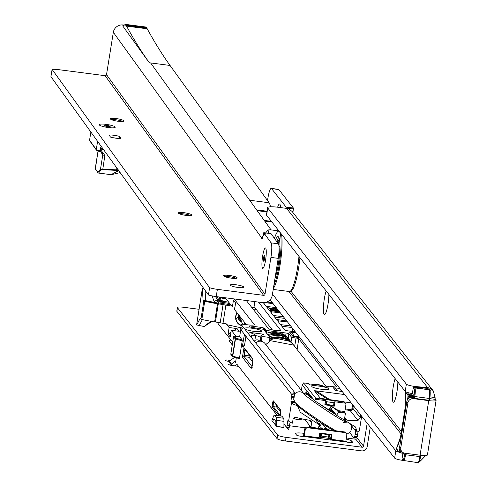 <?xml version="1.0" encoding="UTF-8"?>
<svg xmlns="http://www.w3.org/2000/svg" width="487" height="487" viewBox="0 0 487 487"><rect width="100%" height="100%" fill="white"/><g stroke="black" fill="none" stroke-linecap="round" stroke-linejoin="round"><path stroke-width="0.73" d="M397.855 382.064A13.058 2.21 97.4 0 1 396.978 391.676A13.058 2.21 97.4 0 1 393.813 402.085A13.058 2.21 97.4 0 1 393.21 386.879A13.058 2.21 97.4 0 1 395.164 378.649M328.895 294.44A13.058 2.21 97.4 0 1 328.025 304.052A13.058 2.21 97.4 0 1 324.859 314.462A13.058 2.21 97.4 0 1 324.257 299.255A13.058 2.21 97.4 0 1 326.211 291.019M401.745 451.449L400.667 450.079A4.973 4.84 141.8 0 1 399.717 446.372L406.822 401.507L407.899 402.877L400.795 447.736A4.973 4.84 141.8 0 0 404.892 453.22L420.086 455.193A8.705 1.4 9 0 0 427.428 454.955A8.705 1.4 9 0 0 427.336 454.7M429.984 396.881L435.086 397.544A4.973 0.84 -82.6 0 0 435.372 399.364L435.981 400.137A8.705 1.4 -171 0 1 436.072 400.393A8.705 1.4 -171 0 1 428.73 400.631L413.53 398.658L412.452 397.289A4.973 4.84 141.8 0 0 406.822 401.507M413.53 398.658A4.973 4.84 141.8 0 0 407.899 402.877M272.47 294.105L395.803 450.828L394.653 458.103L270.066 299.785M398.877 452.119A7.463 1.199 -171 0 1 395.803 450.828M402.919 453.245L402.019 458.924L402.737 459.838A0.749 0.724 141.8 0 0 402.877 460.398A7.463 1.199 -171 0 1 394.653 458.103M412.361 393.557A7.463 1.199 9 0 1 405.214 391.414L406.365 384.14A7.463 1.199 9 0 0 414.735 386.453L427.677 387.646A8.705 8.468 -38.2 0 1 431.756 389.332L433.187 390.763L435.086 397.544M405.214 391.414L266.584 215.254L267.734 207.979L406.365 384.14M433.187 390.763L292.06 211.425L288.901 209.014A8.705 8.468 141.8 0 0 286.606 208.381L278.095 207.273A12.437 2.003 9 0 0 267.607 207.614L266.456 214.889A12.437 2.003 9 0 0 266.584 215.254M267.607 207.614A12.437 2.003 9 0 0 267.734 207.979M277.627 207.218A13.058 2.21 97.4 0 1 279.885 204.284A13.058 2.21 97.4 0 1 280.573 207.596M267.515 200.553L267.85 198.453A12.437 2.1 97.4 0 1 271.247 188.396A12.437 2.1 97.4 0 1 271.563 188.609L286.131 207.115L286.131 208.32M271.247 188.396L278.54 189.346A12.437 2.1 97.4 0 1 278.862 189.553L293.424 208.059L293.046 211.662A4.973 0.84 -82.6 0 0 292.924 212.527M286.179 207.998L293.478 208.947M430.131 391.365L431.756 389.332M419.897 459.746L420.397 461.025A8.705 8.468 -38.2 0 1 419.35 461.378M425.76 455.503L420.397 461.025M405.44 395.018L405.367 393.636A32.343 5.467 97.4 0 1 405.117 408.112L405.129 407.954M429.759 398.415L429.485 400.217L428.852 400.235L414.51 398.372L413.67 398.141L413.962 396.327A6.715 1.138 -82.6 0 0 414.029 388.547L413.311 387.634L412.386 393.453L413.153 394.421L413.226 396.528A1.991 0.335 97.4 0 1 413.159 397.495M413.171 397.502L413.67 398.141M397.234 449.696A0.749 0.724 -38.2 0 1 396.619 448.874L398.969 451.863L400.277 452.758L403.199 453.141L403.346 452.752M400.521 437.052L400.509 437.21A32.343 5.467 97.4 0 1 396.856 447.37L396.619 448.874M396.856 447.37L400.478 437.113M405.117 408.112A32.343 5.467 97.4 0 1 400.509 437.21L405.099 408.088M407.522 399.638L407.942 397.008A1.242 0.712 0.5 0 1 409.421 396.473L412.337 396.85L412.349 395.365L407.954 395.115L405.604 392.132L405.367 393.636M405.604 392.132A0.749 0.724 -38.2 0 1 405.744 391.804M402.201 451.942L400.661 451.747A1.242 0.998 -159.3 0 1 399.456 450.566L399.809 448.338M407.132 392.364L408.8 394.482L412.306 395.054L411.576 393.977M411.71 393.983L412.386 393.453M408.8 394.482A0.749 0.724 141.8 0 0 407.954 395.115L407.942 397.008L409.336 397.398L409.244 397.958M400.935 450.414L400.85 450.956L399.456 450.566L398.969 451.863A0.749 0.724 141.8 0 0 399.109 452.417L399.109 452.417A0.749 0.724 141.8 0 0 399.584 452.685L403.199 453.141A0.749 0.597 -159.3 0 1 403.924 453.841L403.705 454.079L403.059 453.263M413.311 387.634L414.26 387.135L414.869 387.914L429.217 389.777L428.542 388.918L425.541 388.188L414.12 387.11L421.724 388.096L421.845 387.317M402.019 458.924L402.877 460.398A0.749 0.724 141.8 0 0 403.352 460.659A7.463 1.26 97.4 0 0 403.54 460.787A7.463 1.26 97.4 0 0 405.58 454.755L419.928 456.617L420.147 455.199M254.238 331.397A8.705 1.4 -171 0 1 244.468 328.695A8.705 1.4 -171 0 1 244.462 328.682A8.705 1.4 -171 0 1 251.724 328.201A8.705 1.4 -171 0 1 261.428 331.367A8.705 1.4 -171 0 1 254.238 331.397M321.651 389.314A8.705 1.4 -171 0 1 311.875 386.599A8.705 1.4 -171 0 1 319.137 386.124A8.705 1.4 -171 0 1 328.841 389.29A8.705 1.4 -171 0 1 321.651 389.314M335.774 390.623L335.038 389.685A24.253 23.583 141.8 0 0 333.339 387.755L339.786 388.389M333.339 387.755L335.494 390.495A24.253 23.583 -38.2 0 1 335.506 390.507L342.3 391.585M280.299 312.794L270.407 311.717L276.513 319.472L286.764 321.012M273.116 303.669L264.751 302.579M263.284 302.664L269.329 310.347L279.581 311.881M266.815 302.031L272.397 302.756M263.613 329.291A2.49 0.402 9 0 0 265.707 329.224A2.49 0.402 9 0 0 265.281 328.92A11.195 1.802 -171 0 1 263.674 328.074A2.49 0.402 9 0 0 260.922 327.343L251.146 326.077A2.49 0.402 9 0 0 249.046 326.144A2.49 0.402 9 0 0 249.07 326.217L249.435 326.68A2.49 0.402 9 0 0 252.041 327.428A13.685 2.204 -171 0 1 258.067 328.518A2.49 0.402 9 0 0 259.352 328.737L263.613 329.291M234.144 298.927L254.214 324.427A7.463 1.199 -171 0 1 254.287 324.646A7.463 1.199 -171 0 1 247.993 324.847L240.809 324.038L249.642 335.263A2.49 0.402 -171 0 1 249.618 335.19A2.49 0.402 -171 0 1 251.712 335.123L255.608 335.628L254.652 341.631M262.566 334.855L262.688 334.088L249.801 332.42L254.677 334.447L255.608 335.628M262.688 334.088L263.479 334.618M261.166 341.265L261.927 336.45L260.995 335.269L263.528 334.319M261.927 336.45L269.95 337.491L264.563 330.649A2.49 0.402 -171 0 1 264.538 330.57A2.49 0.402 -171 0 1 266.639 330.503L286.088 333.029A2.49 0.402 -171 0 1 288.876 333.802L288.176 338.234L291.049 341.886A19.279 18.75 -38.2 0 1 291.768 342.745L292.669 343.889A19.279 18.75 -38.2 0 1 293.119 344.492L292.669 343.889A19.279 18.75 -38.2 0 0 269.755 338.709M294.672 346.434L296.005 338.008L291.75 337.454L288.876 333.802M296.005 338.008A2.49 0.402 -171 0 1 298.799 338.775L336.541 386.745A2.49 0.402 -171 0 1 336.572 386.818A2.49 0.402 -171 0 1 334.472 386.885L327.788 386.014L328.506 386.928A2.49 0.402 -171 0 1 328.53 387.001A2.49 0.402 -171 0 1 326.43 387.068L311.844 385.174A2.49 0.402 -171 0 1 309.05 384.401L308.332 383.488L303.614 382.879L315.753 398.299L343.566 401.909L343.286 401.55L320.434 398.354L321.396 398.877M327.008 398.823L314.45 390.757L320.446 398.378M314.45 390.757L316.069 390.848L330.064 399.833M344.638 394.555L316.069 390.848M240.809 324.038L243.433 327.55L240.809 324.038M258.457 302.08L280.5 330.095A6.221 0.998 -171 0 1 280.567 330.277A6.221 0.998 -171 0 1 274.796 330.375A6.221 0.998 -171 0 1 268.343 328.512L246.3 300.503M293.363 336.73L291.226 334.009A24.253 23.583 141.8 0 0 289.528 332.085L293.083 336.602L299.889 337.692M289.528 332.085L291.275 332.104A25.501 24.794 -38.2 0 1 294.136 336.188L293.381 336.736M295.974 332.718L291.275 332.104M287.482 321.919L277.578 320.805L284.828 330.04A2.49 0.402 9 0 0 287.616 330.813L295.256 331.805M277.225 415.472L237.035 364.398M218.267 322.54L218.091 323.678L232.683 342.221M297.886 405.415L296.62 404.606M289.625 425.772L305.404 427.823M283.939 423.86L288.438 429.717L283.939 424M260.375 341.192L260.995 335.269M291.75 337.454L291.049 341.886M236.055 336.34L231.282 330.277L230.229 336.919L228.074 334.179L229.127 327.538L227.167 325.042M227.064 324.914L226.23 323.861M217.732 296.796L217.567 297.825M246.379 324.64L234.557 309.616L235.605 302.969L233.45 300.229L232.402 306.877L225.231 297.77M233.809 330.6L237.066 328.567L229.127 327.538M237.066 328.567L239.22 331.306L231.282 330.277M240.085 327.587L241.357 329.212M358.036 431.689L357.263 436.583L354.834 436.273L355.656 431.05L351.255 425.455M349.776 432.76L354.086 438.239L354.834 436.273M310.876 427.16L310.109 427.062L310.316 426.46L310.943 427.245L311.619 423.002L311.138 421.145L309.549 420.232A19.9 3.202 -171 0 1 296.443 417.444L293.113 418.911L292.443 423.154A19.9 3.202 -171 0 1 288.621 421.072L287.994 420.281L287.787 420.884L286.752 427.434L289.181 427.75L290.069 422.126M288.438 429.717L289.181 427.75M333.546 406.097L333.656 405.367L334.66 405.507L334.593 406.061L333.546 406.097L324.853 404.764L325.967 400.643L315.558 399.291L314.608 400.716L328.713 409.768L330.776 406.675A0.749 0.724 -38.2 0 1 331.799 406.45L337.722 410.249A0.749 0.724 -38.2 0 1 338.015 410.638L344.833 411.521L344.826 412.386L337.966 411.497L338.575 412.27L345.435 413.165L344.766 417.408L345.24 419.258L346.787 420.117A19.9 3.202 9 0 0 357.994 420.488L360.301 417.73L360.733 415.003M355.656 431.05L354.901 428.98L357.184 431.878L355.51 426.983L336.578 415.271L330.235 407.601L330.996 406.456M338.575 412.27L336.578 415.271M293.965 397.556L293.698 399.243L294.672 401.732L297.472 405.689L300.254 412.191L319.801 425.133L314.791 418.765M322.132 423.605L325.328 427.671L328.755 429.869M327.654 429.729L325.687 428.128L328.317 429.814M314.608 400.716L302.214 384.974L303.614 382.879M325.328 427.671L324.251 429.284M319.642 426.496L321.737 423.355M337.065 410.352L334.179 408.416L334.307 408.057M344.833 411.521L345.867 404.977A2.49 2.417 141.8 0 0 345.429 403.169L334.703 401.775L334.66 405.501M319.801 425.133L317.804 428.134L310.943 427.245M321.438 428.919L320.775 427.221L319.119 426.155M320.775 427.221L321.804 426.996L322.607 429.071M310.109 427.062L310.055 427.44M319.162 436.669L320.239 436.809L320.318 433.113M330.046 434.587L328.975 437.941L330.685 438.16M325.779 429.485L326.229 428.81M317.299 428.383L317.22 428.329A0.749 0.724 -38.2 0 1 316.958 428.024M344.826 412.386L345.435 413.165M315.558 399.291L315.753 398.299M236.408 364.866L237.437 365A9.953 1.601 -171 0 1 237.516 365.013L277.346 415.484M236.298 357.799L235.574 362.401M249.642 335.263L294.392 392.126L291.938 394.695L240.755 329.662L239.628 336.803M240.755 329.662L243.463 327.416M294.392 392.126L294.367 395.012L291.938 394.695L290.897 401.239L291.5 402.883A19.9 3.202 9 0 0 297.472 405.689M239.707 336.827L242.185 339.92L242.222 340.845L235.203 338.855L233.565 336.73M230.838 353.946L232.476 356.076L239.494 358.061L242.222 340.845M239.227 358.596L239.494 358.061L239.227 358.596L233.09 356.898A0.749 0.426 -74.5 0 1 233.005 356.892A0.749 0.426 -74.5 0 1 232.762 356.198L235.489 338.982A0.749 0.426 -74.5 0 1 236.043 338.222L242.185 339.92M244.249 335.409L245.71 337.266L245.704 338.13L244.541 345.064L243.116 347.371L242.483 346.561L242.489 345.697L244.249 335.409M234.935 307.206L232.402 306.877M272.385 329.942L254.068 306.67M304.789 419.417L309.58 425.51L309.415 427.361M303.176 419.1L303.133 419.362A0.749 0.724 -38.2 0 1 302.293 419.995L293.137 418.802M269.95 337.491L269.25 341.923A19.279 18.75 141.8 0 0 265.847 344.626M294.367 395.012L294.093 397.575L291.658 397.258M331.458 408.77L332.645 406.986M337.966 411.497L337.333 410.511M325.687 428.128L324.866 429.364M319.125 424.274L320.336 422.448M301.356 390.428L302.214 384.974M343.286 401.55A2.49 2.417 -38.2 0 1 345.07 402.767M317.354 428.079L317.962 428.469M330.083 434.434L329.011 434.708L321.718 433.765L320.361 433.113M334.703 401.775L333.924 402.694L333.656 405.367L326.363 404.423L326.247 405.147M318.401 428.523L317.792 428.134M294.203 396.844L291.774 396.528M289.564 425.321L287.135 425.005M289.674 425.461L287.245 425.145M289.558 426.186L287.129 425.869M355.218 433.844L357.647 434.161M355.321 433.984L357.756 434.301M355.206 434.708L357.641 435.025M354.086 438.239L357.263 436.583M361.658 416.178L359.339 430.812A19.9 3.202 -171 0 1 357.184 431.878M344.315 401.939L351.145 402.822M327.605 387.165L327.788 386.014M228.074 334.179L230.948 332.39M337.12 409.494L337.083 410.164M338.015 410.638L337.972 411.326M324.853 404.764L324.939 404.24L326.363 404.423L326.631 401.751L325.967 400.643M334.593 406.061L334.66 405.507M330.089 434.501L329.802 435.768M320.239 436.809L321.189 436.102L328.482 437.046L328.975 437.941M343.566 401.909L345.429 403.169L344.857 402.432M266.663 333.315A19.279 18.75 -38.2 0 1 270.303 332.213L271.423 332.895A19.279 18.75 141.8 0 1 282.612 334.344L283.002 334.472L282.612 334.344M282.229 334.423L282.46 333.79A19.279 18.75 -38.2 0 1 288.182 338.215M282.46 333.79L282.996 334.49M310.755 384.992A19.279 18.75 -38.2 0 1 324.75 386.848M314.389 385.503A19.279 18.75 -38.2 0 1 316.002 385.418L315.57 384.87A19.279 18.75 -38.2 0 1 320.921 385.564L321.347 386.112A19.279 18.75 -38.2 0 1 322.869 386.605M310.816 385.004A19.279 18.75 -38.2 0 1 324.719 386.848M320.921 385.564L320.799 386.337M245.698 323.776A6.221 6.045 141.8 0 0 245.807 324.561M244.352 322.065A7.463 7.256 141.8 0 0 244.377 324.379M241.12 317.956A7.463 7.256 141.8 0 0 242.563 323.459L243.159 324.22M335.403 413.786A18.53 1.382 -146.3 0 1 329.066 409.877A18.53 1.382 -146.3 0 1 328.768 409.689M308.764 395.828L312.344 398.019L308.764 395.828A23.924 1.784 -146.3 0 0 314.048 399.997M307.894 395.097L307.887 395.042A23.924 1.784 -146.3 0 1 306.907 394.05L310.858 396.546M306.548 393.752L306.603 393.648A23.924 1.784 -146.3 0 1 306.506 393.192L310.456 395.438M310.14 394.89L309.495 394.172M312.471 397.995A18.53 1.382 -146.3 0 1 310.956 396.315A18.53 1.382 -146.3 0 1 311.023 396.156M309.3 394.726L309.702 394.476M309.135 394.02L309.154 394.013A23.924 1.784 -146.3 0 0 307.047 393.179M310.529 395.523L307.571 393.886L310.377 395.876L306.506 393.192A23.924 1.784 -146.3 0 1 307.023 393.173M310.779 396.546L306.938 393.928L306.658 394.342M333.997 411.99A9.953 0.743 -146.3 0 1 329.066 409.238M332.804 410.48A9.204 0.688 -146.3 0 1 329.516 408.569M310.182 396.692L310.432 396.217M310.03 396.601L309.811 396.26M294.373 394.33A6.221 6.057 142.2 0 1 304.18 394.074L264.971 343.499A6.221 6.057 142.2 0 0 255.76 343.037M259.735 341.21L259.674 341.125A3.482 3.391 142.2 0 0 254.817 340.602M260.588 337.856A6.221 6.057 142.2 0 0 255.578 335.811M252.169 307.961A7.463 1.199 9 0 0 254.969 307.814M228.762 302.25L224.811 301.471L225.134 301.849L223.003 301.532L223.874 301.94L223.259 301.922L218.736 301.027L215.449 302.604L205.672 300.674L205.076 290.325L205.672 300.674L206.117 301.179L216.283 302.847L215.035 302.938L218.766 303.736L218.292 303.791L215.449 321.986L226.485 323.91A0.749 0.718 64.4 0 1 227.088 324.774L241.796 327.928A12.437 2.003 9 0 0 242.812 328.122M196.62 324.908L199.25 325.535L202.391 319.618L199.25 325.535L204.187 326.509L211.851 321.487M230.948 305.032L230.199 305.136A0.749 0.718 64.4 0 1 229.371 305.72L218.292 303.791L215.035 302.938L216.283 302.847L206.117 301.179L205.672 300.674L203.073 300.162L202.373 288.608L196.614 324.981M223.052 304.728L220.167 322.918M212.07 295.901L214.116 301.447L217.165 299.986A2.49 2.392 -115.6 0 0 218.736 301.027L223.259 301.922L223.874 301.94L223.003 301.532L225.134 301.849L224.592 301.222L220.161 300.345L218.736 301.027A2.49 2.392 -115.6 0 1 217.165 299.986L217.476 299.834L217.044 299.408L217.117 299.919L217.044 299.408L217.117 299.919L217.044 299.408L218.243 300.595L215.412 296.486L217.476 299.834M210.743 321.268L204.187 326.509M252.972 308.983L256.205 309.385M242.069 325.73A8.084 7.774 64.4 0 1 237.114 312.867M225.895 305.039L223.016 323.222M226.163 298.951L220.477 297.831L219.734 297.058M230.235 304.892L230.674 304.679M250.574 301.057A5.972 0.962 -171 0 1 249.338 300.899M229.736 303.492L229.207 303.389A2.49 0.402 9 0 0 228.573 303.273L220.94 302.104A2.49 0.402 9 0 0 218.578 302.043L217.999 302.324A2.49 0.402 9 0 0 217.92 302.403A2.49 0.402 9 0 0 220.398 303.2L226.711 304.162A2.49 0.402 -171 0 1 227.35 304.278L230.302 304.856M242.136 322.863L242.282 324.105M241.765 322.193A4.48 4.304 64.4 0 1 239.026 320.038L241.181 320.464M241.869 325.456A8.084 7.774 64.4 0 1 235.945 318.583A8.084 7.774 64.4 0 1 236.682 313.932A8.084 7.774 64.4 0 1 237.218 313.001M240.882 318.443A4.353 0.974 -78.8 0 1 240.14 319.502L239.026 320.038A4.48 4.304 64.4 0 1 238.478 317.055L238.807 315.016M215.449 302.604L214.116 301.447M218.328 303.797L217.488 303.839L214.609 322.029L215.449 321.986M203.426 288.036L202.373 288.608M204.108 288.98L202.409 288.645M216.776 296.668L218.59 299.304A2.49 2.392 -115.6 0 0 220.161 300.345M214.609 322.029L201.843 319.509L200.187 318.346L196.645 325.024M217.488 303.839L204.723 301.325L203.073 300.162M271.673 308.606L269.5 308.861L271.673 308.606L270.34 308.941L271.862 309.422L274.577 309.032L276.951 309.769L275.198 309.994L276.117 309.665L274.796 309.233L272.063 309.616L269.445 308.691M270.334 308.965L272.726 309.403M272.726 309.428L274.577 309.056L277 309.89M277.273 308.947L267.199 307.638M271.119 310.785L277.225 311.503L270.608 310.134L276.494 310.572L270.169 309.58L277.462 310.523L271.795 310.377L278.412 311.729M275.045 309.823L276.111 309.689M270.194 309.604L277.462 310.523M278.272 311.552L271.795 310.377M271.076 310.73L277.225 311.503M270.626 310.158L276.494 310.572M230.521 360.392L228.287 360.1A3.732 0.603 9 0 0 225.14 360.197A3.732 0.603 9 0 0 228.866 361.397L229.018 361.403A0.621 0.603 141.8 0 0 229.328 361.281L234.6 357.33M230.85 365.28L231.033 364.148A3.732 0.603 9 0 0 228.373 364.306A3.732 0.603 9 0 0 232.597 365.579L238.575 366.352M304.028 433.339L303.925 433.327A9.953 1.601 9 0 0 295.536 433.594A9.953 1.601 9 0 0 295.633 433.893L296.571 435.074A3.732 0.603 9 0 0 299.158 435.968A3.732 0.603 9 0 0 302.969 436.376L304.265 435.944L303.632 435.95A4.353 0.737 97.4 0 1 303.748 435.147L304.685 429.217L305.221 429.905A2.49 2.417 -38.2 0 1 308.04 427.793L344.753 432.559A2.49 2.417 -38.2 0 1 346.799 435.299L345.843 441.344L347.164 442.117A3.732 0.603 9 0 0 350.853 442.701A3.732 0.603 9 0 0 352.777 442.476A3.732 0.603 9 0 0 352.74 442.366L351.803 441.179A9.953 1.601 9 0 0 346.202 439.085M331.166 440.059L331.781 435.329A0.749 0.724 141.8 0 0 331.166 434.507L320.47 433.12A0.749 0.724 141.8 0 0 319.624 433.753L319.003 438.483L331.154 440.102M277.657 435.037A7.463 1.199 9 0 0 286.027 437.356L285.455 440.991A7.463 1.199 -171 0 1 277.079 438.677L277.657 435.037L177.457 307.711A7.463 1.199 9 0 1 177.378 307.492A7.463 1.199 9 0 1 183.672 307.291L199.073 309.288M286.027 437.356L362.133 447.236A1.242 1.211 -38.2 0 0 363.539 446.177L367.18 423.197M346.385 437.941A43.532 7.007 9 0 0 352.685 438.836L355.12 439.152A4.973 0.804 9 0 0 355.839 439.237L356.362 437.058L363.539 446.177M231.039 340.133A8.705 1.4 9 0 0 229.067 340.699A8.705 1.4 9 0 0 229.158 340.955L232.256 344.893M276.659 426.563L271.904 420.512L273.524 416.397A7.463 1.26 97.4 0 1 274.431 415.107A7.463 1.26 97.4 0 1 274.625 415.234L276.245 417.292A7.463 1.26 97.4 0 1 276.671 420.391L276.659 426.563L283.958 427.507L276.616 426.253M231.362 343.755A8.705 1.4 -171 0 1 232.433 343.785M285.455 440.991L361.555 450.871A4.973 4.84 -38.2 0 0 367.186 446.652L370.278 427.136M277.079 438.677L176.878 311.351A7.463 1.199 -171 0 1 176.805 311.126A7.463 1.199 -171 0 1 176.945 310.943M235.038 365.895L237.053 364.379M235.83 360.764L231.483 364.02A0.621 0.603 -38.2 0 1 231.173 364.142L231.282 365.366M331.251 434.526A0.749 0.724 -38.2 0 1 331.245 434.648L330.612 438.635A4.353 0.737 97.4 0 0 330.423 440.084M346.026 433.132A2.49 2.417 141.8 0 0 344.212 431.878L307.498 427.111A2.49 2.417 141.8 0 0 304.685 429.217M304.198 436.115L305.221 429.905M303.571 436.389L303.632 435.95M231.173 364.142L228.866 361.397M272.708 421.541L273.499 419.453A3.732 0.633 97.4 0 1 273.95 418.808A3.732 0.633 97.4 0 1 274.047 418.869L275.666 420.932A3.732 0.633 97.4 0 1 275.879 422.479L275.855 425.535M281.51 416.123A7.463 1.26 97.4 0 1 281.723 416.056A7.463 1.26 97.4 0 1 281.918 416.178L283.537 418.242A7.463 1.26 97.4 0 1 283.964 421.34L283.915 427.196M115.121 126.979A8.084 1.412 -170.9 0 1 115.035 127.466A8.084 1.412 -170.9 0 1 106.994 127.35A8.084 1.412 -170.9 0 1 99.324 124.94A8.084 1.412 -170.9 0 1 99.311 124.928A8.084 1.412 -170.9 0 1 106.069 124.362A8.084 1.412 -170.9 0 1 115.121 126.979M265.567 260.186A10.324 1.747 97.4 0 1 263.09 268.276A10.324 1.747 97.4 0 1 262.633 256.119A10.324 1.747 97.4 0 1 265.707 248.102A10.324 1.747 97.4 0 1 265.567 260.186A10.324 1.747 -82.6 0 0 265.707 248.102A10.324 1.747 -82.6 0 0 262.633 256.119A10.324 1.747 -82.6 0 0 263.09 268.276A10.324 1.747 -82.6 0 0 265.567 260.186M236.128 284.779A6.842 1.193 9.1 0 0 230.345 285.041A6.842 1.193 9.1 0 0 238.07 287.476A6.842 1.193 9.1 0 0 243.853 287.214A6.842 1.193 9.1 0 0 236.128 284.779M116.058 138.211A7.463 1.303 9.1 0 0 120.965 138.448L119.485 136.397A7.463 1.303 9.1 0 0 109.033 135.039L110.512 137.09A7.463 1.303 9.1 0 0 116.058 138.211M116.21 118.566A6.842 1.193 9.1 0 0 110.433 118.828A6.842 1.193 9.1 0 0 118.158 121.263A6.842 1.193 9.1 0 0 123.942 121.001A6.842 1.193 9.1 0 0 116.21 118.566M111.286 119.589A6.842 1.193 -170.9 0 1 116.016 119.778A6.842 1.193 -170.9 0 1 122.888 121.452M184.129 212.703A6.842 1.193 9.1 0 0 178.345 212.965A6.842 1.193 9.1 0 0 186.077 215.4A6.842 1.193 9.1 0 0 191.854 215.138A6.842 1.193 9.1 0 0 184.129 212.703M179.204 213.726A6.842 1.193 -170.9 0 1 183.934 213.915A6.842 1.193 -170.9 0 1 190.801 215.589M229.407 275.459A6.842 1.193 9.1 0 0 223.624 275.721A6.842 1.193 9.1 0 0 231.349 278.156A6.842 1.193 9.1 0 0 237.132 277.894A6.842 1.193 9.1 0 0 229.407 275.459M224.483 276.482A6.842 1.193 -170.9 0 1 229.213 276.671A6.842 1.193 -170.9 0 1 236.079 278.345M170.054 65.459A3226.539 545.464 -82.6 0 1 147.232 28.8L126.565 26.115L126.194 25.598L125.89 26.073L125.823 25.093L146.49 27.771L145.96 27.035L125.287 24.35L122.974 26.17L122.681 25.866L149.375 62.866A8.705 8.443 -35.8 0 1 150.605 62.939L170.054 65.459L269.11 202.762A37.316 6.307 97.4 0 1 270.462 206.805M125.823 25.093L125.287 24.35M271.022 233.65L278.394 243.81A12.437 2.1 97.4 0 1 278.217 258.353L272.288 295.238A8.705 8.443 144.2 0 1 262.414 302.597L216.216 296.595A9.953 1.735 -170.9 0 1 208.442 294.988L209.611 287.732L52.097 69.41L50.928 76.666L208.442 294.988M123.363 25.866L122.694 25.781M124.331 25.105L123.199 24.959A8.705 8.443 144.2 0 0 113.331 32.319L106.519 74.639A1.242 1.205 -35.8 0 1 105.113 75.692L58.915 69.69A9.953 1.735 -170.9 0 0 52.097 69.41M274.668 237.772L273.974 237.686M278.223 230.826L271.058 229.901A8.705 8.443 144.2 0 0 268.069 230.028L261.556 237.766A4.973 0.84 -82.6 0 0 261.933 238.94A4.973 0.84 -82.6 0 0 263.284 234.99L263.771 232.707L271.101 242.867A12.437 2.1 97.4 0 1 270.924 257.41L278.217 258.353M119.151 138.478L119.485 136.397M216.216 296.595L217.385 289.345A9.953 1.735 -170.9 0 1 209.611 287.732M217.385 289.345L263.583 295.341A1.242 1.205 144.2 0 0 264.989 294.288L270.924 257.41M147.232 28.8L146.861 28.283L126.194 25.598M146.526 28.24L146.49 27.771M113.331 32.319L261.556 237.766L262.609 237.9M268.714 233.334L268.069 230.028M271.898 222.011L264.691 221.074L249.661 200.236L269.11 202.762M257.185 210.664L266.925 211.93M149.375 62.866L150.605 62.939L249.661 200.236M126.565 26.115A3226.539 545.464 -82.6 0 0 149.387 62.78M277.346 242.356A20.277 3.427 97.4 0 1 279.52 239.714M279.66 240.651A19.529 3.299 -82.6 0 0 277.992 243.25M273.895 285.212A28.611 4.833 -82.6 0 0 279.112 265.214A28.611 4.833 -82.6 0 0 277.133 232.299A28.611 4.833 -82.6 0 0 274.473 238.374M281.565 234.29A29.853 5.047 97.4 0 1 279.988 265.549A29.853 5.047 97.4 0 1 273.396 288.341M299.955 257.666A29.135 4.925 97.4 0 1 298.634 267.838A29.135 4.925 97.4 0 1 291.244 290.909L289.948 291.463A29.853 5.047 -82.6 0 0 297.52 267.826A29.853 5.047 -82.6 0 0 298.969 256.412M273.219 289.436L289.436 291.543A29.853 5.047 -82.6 0 0 289.948 291.463M276.774 241.564A23.139 3.908 97.4 0 1 278.85 237.388M275.52 239.829A23.139 3.908 97.4 0 1 278.022 236.627A23.139 3.908 97.4 0 1 278.333 264.131A23.139 3.908 97.4 0 1 275.052 278.053M277.133 232.299L277.925 231.203A29.853 5.047 97.4 0 1 278.564 230.479M264.544 258.767A3.111 0.524 -82.6 0 0 264.587 255.127A3.111 0.524 -82.6 0 0 264.581 255.127A3.111 0.524 -82.6 0 0 263.656 257.55A3.111 0.524 -82.6 0 0 263.613 261.178A3.111 0.524 -82.6 0 0 263.796 261.202A3.111 0.524 -82.6 0 0 264.544 258.767M106.793 125.366A2.983 0.524 9.1 0 0 104.303 125.579A2.983 0.524 9.1 0 0 107.639 126.541A2.983 0.524 9.1 0 0 110.105 126.51A2.983 0.524 9.1 0 0 106.793 125.366M106.069 124.362A8.084 1.412 -170.9 0 1 115.035 127.466A8.084 1.412 -170.9 0 1 108.364 127.545A8.084 1.412 -170.9 0 1 99.324 124.94A8.084 1.412 -170.9 0 1 106.069 124.362M116.344 138.247A4.231 0.737 9.1 0 0 114.086 137.839A4.231 0.737 9.1 0 0 113.246 137.748M98.07 150.97L95.239 168.557L97.881 172.221L100.505 169.092L118.718 169.957M118.524 170.353A0.749 0.347 102.7 0 1 118.341 170.505L102.739 169.64L101.174 169.908L98.551 173.037L111.066 174.663A0.749 0.371 86.3 0 0 111.176 174.687A0.749 0.371 86.3 0 0 111.194 174.681A0.749 0.749 0 0 1 111.03 174.681L98.538 173.049M90.88 132.038L89.559 140.226L90.192 141.072M97.601 141.358L96.286 149.546L96.876 150.343L96.286 149.546L98.794 150.775L99.957 150.075L100.401 147.646L101.119 148.511L103.579 149.704M101.174 169.908A0.749 0.712 40 0 1 100.505 169.092L102.806 154.793L102.331 152.942L100.547 151.761A2.49 0.304 100.4 0 1 100.486 151.792L99.33 151.536L100.462 150.44A2.49 0.304 100.4 0 0 100.486 151.792L102.331 152.942M103.658 149.789L100.748 148.955L100.462 150.44A0.749 0.359 21.4 0 1 99.957 150.075M111.316 174.663L120.143 172.593M118.731 170.639L111.346 174.656A0.749 0.676 61.5 0 1 111.103 174.656A0.749 0.371 86.3 0 0 111.213 174.681A0.749 0.371 86.3 0 0 111.273 174.669M118.682 170.578A0.749 0.676 -118.5 0 1 118.621 170.572L118.341 170.505M95.263 168.411A2.49 0.432 9.1 0 0 95.215 168.478A2.49 0.432 9.1 0 0 95.239 168.557A0.749 0.724 -35.8 0 0 95.361 169.086L98.003 172.751A0.749 0.724 144.2 0 1 97.881 172.221A0.749 0.712 40 0 0 98.551 173.037L98.496 173.043A0.749 0.724 144.2 0 1 98.003 172.751A0.749 0.749 0 0 0 98.514 173.055L111.03 174.681L118.621 170.572A0.749 0.347 102.7 0 0 118.664 170.547M100.091 149.582L100.626 149.728L104.863 155.487L102.739 169.64M116.843 168.027L116.63 170.286M98.794 150.775A0.749 0.639 116 0 0 99.117 151.481L96.645 150.276L98.946 151.347M99.494 151.609L99.117 151.481A0.749 0.639 116 0 0 99.33 151.536M101.119 148.511L100.748 148.955L100.401 147.646L103.086 148.955M101.801 149.448L101.85 148.906M399.717 446.372L400.795 447.736M420.086 455.193L428.73 400.631M288.961 291.482L401.233 434.148M423.587 388.072L423.727 387.189M420.926 387.993L421.042 387.275M414.62 387.171L414.735 386.453M424.402 388.06L424.536 387.238M427.677 387.646L286.606 208.381M290.873 291.068L401.726 431.932M286.131 207.115L293.424 208.059M271.563 188.609L278.862 189.553M429.735 398.628L435.372 399.364M292.151 211.547L293.046 211.662M405.805 453.336L405.58 454.755L404.74 454.523L404.947 453.227M428.852 400.235L429.144 398.415L414.796 396.558L414.51 398.372M396.759 449.434L399.109 452.417L400.192 452.886L400.85 450.956L401.416 451.029M410.218 397.508L409.336 397.398L409.39 394.677M403.108 453.269L403.559 453.519A0.749 0.724 -38.2 0 0 403.126 453.263L400.211 452.88M429.017 389.186A0.749 0.749 0 0 0 428.627 388.924A0.749 0.426 -74.5 0 0 428.542 388.918A0.749 0.724 -38.2 0 1 429.017 389.186L429.686 390.038L429.771 398.396L429.144 398.415A7.463 1.26 -82.6 0 0 429.217 389.777A0.749 0.724 -38.2 0 1 429.832 390.598A6.715 1.138 97.4 0 1 429.765 398.378L429.485 400.217M420.75 455.272L420.555 456.599L419.928 456.617A7.463 1.26 -82.6 0 1 417.889 462.65L402.877 460.398M420.543 456.617A6.715 1.138 97.4 0 1 418.558 461.913M402.737 459.838A6.715 1.138 -82.6 0 0 404.74 454.523M404.21 453.08L403.924 453.841M412.312 397.27L412.337 396.85A0.749 0.426 0.5 0 0 413.226 396.528M413.238 395.042A0.749 0.426 0.5 0 1 412.349 395.365L412.306 395.054A0.749 0.724 -38.2 0 0 413.153 394.421M403.559 453.519A0.749 0.724 -38.2 0 1 403.705 454.079M417.694 462.522A7.463 1.26 -82.6 0 0 417.889 462.65C418.473 463.934 419.362 461.913 420.555 456.599L420.762 455.278M414.029 388.547A0.749 0.724 -38.2 0 1 414.869 387.914A7.463 1.26 97.4 0 1 414.796 396.558L413.962 396.327M426.819 388.437A0.749 0.426 -74.5 0 1 426.898 388.449L428.627 388.924A0.749 0.426 -74.5 0 1 428.688 388.949M425.541 388.188L426.898 388.449A0.749 0.426 -74.5 0 1 426.977 388.486M425.121 388.133L425.498 388.182M423.994 388.072A0.749 0.603 -93.9 0 0 423.824 388.054L425.078 388.133M422.71 388.157A0.749 0.603 -93.9 0 0 422.546 388.145L423.824 388.054A0.749 0.603 -93.9 0 0 423.666 388.096M421.742 388.109L422.546 388.145A0.749 0.603 -93.9 0 0 422.43 388.163M335.086 387.78A25.501 24.794 -38.2 0 1 337.412 390.945M306.968 391L306.646 393.021M330.618 438.592L319.095 437.095M254.214 324.427L254.147 324.835M298.799 338.775L297.094 349.514M353.343 405.616L352.911 408.343L360.301 417.73M345.24 408.958L350.104 409.585A1.741 1.692 141.8 0 0 352.077 408.112L352.618 404.691M344.315 420.238L344.766 417.408M312.07 420.165L311.619 423.002L309.422 420.214M285.65 335.805L286.088 333.029M266.639 330.503L266.273 332.816M244.322 348.028L252.583 358.523A4.973 0.84 97.4 0 1 252.528 364.282A4.973 0.84 97.4 0 1 251.042 368.221L242.782 357.726A2.49 0.42 97.4 0 1 242.806 354.846L243.579 349.995A2.49 0.42 97.4 0 1 244.322 348.028A1.242 1.211 141.8 0 0 244.559 348.954L252.741 359.351M279.136 415.715L272.477 407.254A3.232 0.548 97.4 0 1 272.507 403.504A3.232 0.548 97.4 0 1 273.475 400.947L280.658 410.072A3.232 0.548 97.4 0 1 280.78 412.544A3.232 0.548 97.4 0 1 280.141 415.849M288.621 421.072L291.5 402.883M280.5 330.095L280.445 330.429M232.944 356.861A0.749 0.724 -38.2 0 1 232.476 356.076L235.203 338.855A0.749 0.724 -38.2 0 1 236.043 338.222L234.399 336.133L239.75 336.834M230.832 353.988L233.559 336.767A0.749 0.724 -38.2 0 1 234.399 336.133L234.381 336.121A0.749 0.749 0 0 0 233.547 336.748L230.82 353.964A0.749 0.749 0 0 0 230.972 354.542A0.749 0.724 -38.2 0 1 230.832 353.988M344.747 417.523L346.787 420.117M352.077 408.112L352.911 408.343A2.49 2.417 -38.2 0 1 350.098 410.45L357.994 420.488M350.104 409.585L350.098 410.45L345.106 409.804M302.884 419.039L303.133 419.362M251.712 335.123L251.347 337.43M305.775 393.027L306.238 390.087M328.482 437.046L329.084 434.24M321.791 433.29L321.189 436.102M320.209 433.814L320.355 433.168M333.924 402.694L326.631 401.751M324.939 404.24L325.012 403.51M294.672 401.732L290.897 401.239M295.079 402.652L290.891 402.104M288.554 420.981L287.787 420.884M355.102 429.625L355.443 429.668M298.263 417.956L294.416 417.456M302.293 419.995L301.264 418.686M252.777 362.036L249.052 357.3L244.194 356.673L252.01 366.608M245.765 350.482L244.973 350.378L244.206 355.23L249.064 355.863L249.222 354.877M280.792 412.233L276.719 407.059L273.317 406.621L280.256 415.435M273.877 401.836A2.49 0.42 -82.6 0 0 273.262 404.332A2.49 0.42 -82.6 0 0 273.317 406.621A0.749 0.724 -38.2 0 0 272.477 407.254M277.553 406.505A0.749 0.724 141.8 0 1 276.719 407.059A2.49 0.42 97.4 0 1 276.616 405.312M278.442 321.925L278.625 320.775M280.555 324.61L290.629 325.919M291.89 327.526L281.821 326.217M293.582 331.586L292.042 329.638A3.61 0.578 -171 0 1 293.277 329.291M265.208 329.382L265.281 328.92M250.963 327.234L251.146 326.077M260.679 328.914L260.922 327.343M263.485 329.279L263.674 328.074M264.076 303.669L264.24 302.64M266.188 306.353L276.263 307.662M271.259 312.8L271.442 311.643M273.371 315.485L283.446 316.793M284.706 318.401L274.638 317.092M341.898 391.067L341.825 391.524M340.821 391.39L341.04 389.984M294.063 336.894L294.136 336.188L298.701 336.779L298.781 336.28M244.791 336.097L244.024 336M242.489 345.697L244.024 345.898M243.53 346.701L242.483 346.561M231.447 354.81A0.749 0.724 -38.2 0 1 230.972 354.542L232.616 356.63A0.749 0.749 0 0 0 233.005 356.892L239.257 358.621M280.043 415.837A0.749 0.724 -38.2 0 1 280.5 415.746M280.81 410.644A0.749 0.724 -38.2 0 1 280.658 410.072M274.084 401.769A0.749 0.724 -38.2 0 1 273.475 400.947M250.428 356.411A1.242 1.211 141.8 0 1 249.052 357.3L249.064 355.863L250.184 356.107M242.806 354.846L244.206 355.23L244.194 356.673A1.242 1.211 141.8 0 0 242.782 357.726M245.131 349.678L244.973 350.378L243.579 349.995M252.455 367.168A1.242 1.211 141.8 0 0 251.042 368.221M252.583 358.523A1.242 1.211 141.8 0 0 252.82 359.449L251.785 367.417M293.186 329.175A1.242 1.211 -38.2 0 1 292.042 329.638M299.249 336.876L298.701 336.779L298.622 337.528M268.447 335.58A18.53 18.019 -38.2 0 1 286.277 337.887M267.813 334.776A19.279 18.75 -38.2 0 1 289.15 339.476M269.463 336.87A19.279 18.75 -38.2 0 1 290.794 341.564L269.439 336.846M269.469 340.523A19.279 18.75 -38.2 0 1 293.6 345.076L326.674 387.098M269.646 339.433A18.78 18.262 -38.2 0 1 288.036 340.358M327.696 399.523L327.002 398.835L329.906 399.894M329.742 399.79L328.78 399.663M346.172 421.425L345.472 421.578A24.429 1.82 -146.3 0 1 344.254 421.225M333.753 430.52A23.924 1.784 -146.3 0 1 321.615 423.27A23.924 1.784 -146.3 0 1 298.312 405.543M305.903 395.669A24.429 1.82 -146.3 0 1 305.112 394.677C303.651 392.96 305.026 392.747 309.239 394.038M336.249 414.851A23.924 1.784 -146.3 0 1 329.845 410.87A23.924 1.784 -146.3 0 1 318.273 403.066M251.919 307.644A5.972 0.962 9 0 0 253.977 307.248L254.068 307.638L253.764 307.449M242.13 325.809L241.796 327.928M219.631 297.04L219.18 299.913L219.625 297.04M220.477 297.831L220.081 300.327M218.462 302.75L218.578 302.043M220.757 303.255L220.94 302.104M228.379 304.478L228.573 303.273M229.012 304.606L229.207 303.389M238.052 314.06L236.682 313.932M241.071 319.685L240.14 319.502A4.48 4.304 64.4 0 1 239.598 316.52L235.945 318.583M229.371 305.72L230.12 305.361M218.59 299.304L217.659 299.748M203.822 301.021L200.936 319.21M204.723 301.325L201.843 319.509M302.969 436.376L318.991 438.458M331.148 440.035L347.164 442.117M355.839 439.237L362.133 447.236M275.861 424.743L275.155 424.652M232.652 365.585L229.328 361.281M331.245 434.648L331.781 435.329M307.498 427.111L308.04 427.793M344.212 431.878L344.753 432.559M304.284 435.828L318.997 437.74M331.154 439.317L345.861 441.228M228.105 361.269L228.287 360.1M177.457 307.711L176.878 311.351M303.438 436.395L303.925 433.327M351.559 442.726L351.803 441.179M275.867 423.958L274.467 423.775M274.619 419.599L273.499 419.453M283.964 421.34L276.671 420.391M283.537 418.242L276.245 417.292M281.918 416.178L274.625 415.234M123.199 24.959L123.68 25.616M264.691 221.074L271.058 229.901M263.583 295.341L105.113 75.692M264.989 294.288L106.519 74.639M263.771 232.707L271.064 233.65M271.101 242.867L278.394 243.81M100.444 151.743L99.665 151.597M104.863 155.487A2.49 0.432 -170.9 0 1 102.806 154.793L100.669 151.828M89.559 140.226L96.286 149.546M103.451 149.46A0.749 0.639 116 0 0 103.694 149.801L101.418 148.693M427.428 454.955L436.072 400.393M405.081 408.027L405.33 394.36M234.381 336.121L239.732 336.815M280.798 410.632L280.043 415.965M273.615 401.501L280.755 410.578M334.679 405.507L334.819 404.143M319.088 437.125L330.612 438.623M341.911 391.085L341.844 391.524M269.475 340.504L293.6 345.076M240.584 317.274A5.972 5.972 0 0 0 241.041 318.833M345.472 421.578L344.966 421.578M297.794 405.105L298.927 406.773L301.934 409.409L308.776 414.571L321.603 423.264L333.729 430.514M327.002 398.835L326.631 399.389M334.362 412.459L334.027 412.964M320.263 422.399L319.064 424.201M305.112 394.677L305.3 395.146M308.289 395.322L308.015 395.736M304.192 394.086L304.174 394.062C304.606 396.016 339.938 420.257 346.403 422.205L343.317 422.424M346.762 434.349L350.725 431.64L351.754 427.3L350.5 424.098M335.726 430.776L324.445 424L308.362 413.177L300.406 407.242L294.964 402.42M254.871 301.617L253.977 307.248M202.355 288.566L196.596 324.939M345.788 432.76L346.324 433.448M177.378 307.492L176.805 311.126M275.861 424.804L275.21 424.719M281.723 416.056L274.431 415.107M263.753 232.695L271.046 233.638M256.612 209.879L267.034 211.23M264.222 220.416L271.375 221.348M278.99 246.288L279.928 246.41M275.788 273.469L276.409 273.548M98.033 150.952L95.361 169.086M120.143 172.599L111.334 174.663A0.749 0.749 0 0 1 111.213 174.681L111.176 174.687M96.402 150.069L89.687 140.767"/></g></svg>
